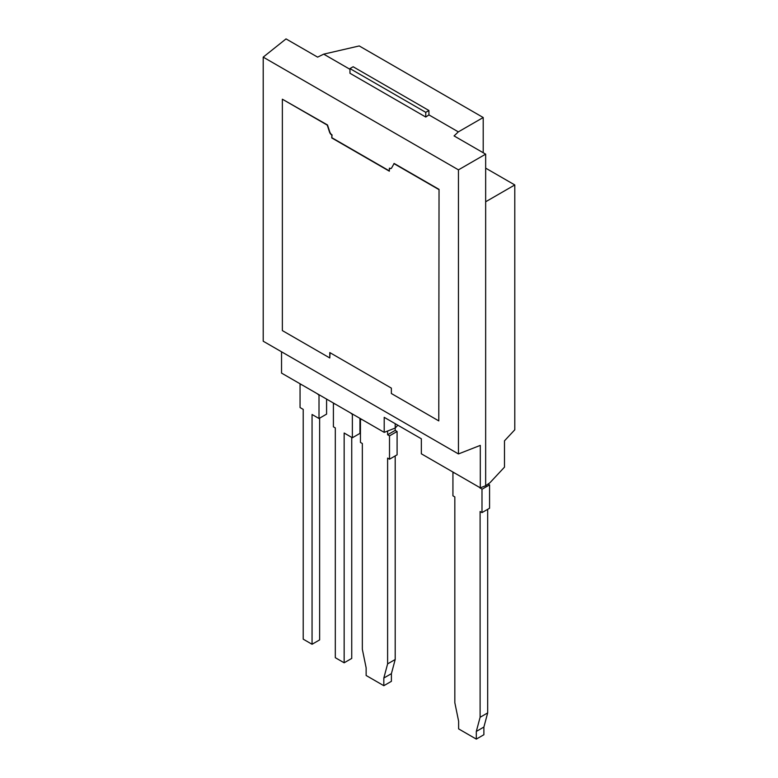 <?xml version="1.0" encoding="UTF-8"?>
<svg xmlns="http://www.w3.org/2000/svg" width="778" height="778" viewBox="0 0 778 778"><rect width="100%" height="100%" fill="white"/><g stroke="black" fill="none" stroke-linecap="round" stroke-linejoin="round"><path stroke-width="1.17" d="M389.35 168.272L389.35 171.189L331.798 137.959L331.798 135.041A3.569 2.062 60 0 1 329.512 132.036L327.246 125.112L282.365 99.205L282.365 330.592L329.784 357.968L329.784 352.57L391.363 388.125L391.363 393.522L438.782 420.898L439.035 189.365L394.154 163.458L391.635 167.902A3.569 2.062 60 0 1 391.139 168.447A3.569 2.062 60 0 1 389.35 168.272L389.603 168.126A3.569 2.062 60 0 0 391.256 168.359M438.782 420.898L439.035 189.365M438.782 189.511L393.901 163.604M331.798 137.959L332.05 134.895A3.569 2.062 60 0 1 329.765 131.89L327.499 124.966L282.365 99.205M329.784 357.968L330.037 352.716M428.931 114.901L425.77 117.04L425.77 112.343L428.931 110.515L428.931 114.901L458.339 131.881L483.206 117.517L483.206 152.741M425.77 112.343L349.964 68.581L349.964 73.268L425.77 117.04M349.964 68.581L353.124 66.752L428.931 110.515M349.964 69.31L323.706 54.149L317.619 57.134L286.032 38.9L263.207 57.134L458.456 169.857L485.657 154.151L454.07 135.917L458.339 131.881M485.657 168.126L514.793 184.95L514.793 429.787L504.494 440.825L504.494 467.131L489.926 482.749L485.657 485.744L480.298 487.845L421.345 453.807L421.345 438.782L384.206 417.329L384.206 432.364L281.539 373.09L281.539 351.802M323.706 54.149L359.232 45.941L483.206 117.517M362.344 419.741L360.447 419.089L360.447 442.429L362.344 443.518L362.344 649.299L366.137 667.825L366.137 675.489L383.826 685.7L383.826 678.037L387.609 663.887L387.609 458.106L389.506 459.205L397.091 454.829L397.091 431.489L395.195 430.39L395.195 428.056L384.206 432.364M395.195 423.679L395.195 428.056L397.85 425.216M458.456 169.857L458.456 453.944L263.207 341.211L263.207 57.134M389.35 170.897L332.05 137.813M458.456 453.944L480.298 445.386L480.298 487.845M485.657 154.151L485.657 201.774L514.793 184.95M485.657 201.774L485.657 485.744M383.826 678.037L391.402 673.66L391.402 681.324L383.826 685.7M391.402 673.66L395.195 659.511L387.609 663.887M389.506 459.205L389.506 435.865L387.609 434.766L387.609 431.022M395.195 659.511L395.195 455.918M395.195 430.39L387.609 434.766M397.091 431.489L389.506 435.865M335.308 404.132L333.412 403.471L333.412 426.821L335.308 427.91L335.308 657.692L344.148 662.798L344.148 433.015L352.366 437.761L352.366 414.411L350.47 412.885M351.734 437.392L351.734 658.421L344.148 662.798M352.366 437.761L359.942 433.385L359.942 418.35M301.952 384.877L300.055 384.215L300.055 407.555L303.216 409.384L303.216 639.166L312.056 644.272L312.056 414.489L319.009 418.506L319.009 395.156L317.113 393.629M319.641 418.136L319.641 639.895L312.056 644.272M319.009 418.506L326.585 414.12L326.585 399.095M454.829 473.141L452.932 472.479L452.932 495.819L454.829 496.918L454.829 702.69L458.621 721.225L458.621 728.889L476.311 739.1L483.887 734.724L483.887 727.06L476.311 731.437L480.104 717.277L480.104 511.506L481.99 512.605L481.99 489.255L480.104 487.728M483.887 727.06L487.68 712.901L480.104 717.277M476.311 739.1L476.311 731.437M487.68 712.901L487.68 509.318M481.99 512.605L489.576 508.229L489.576 484.879L488.098 484.033M489.576 484.879L481.99 489.255M481.407 487.407L480.104 488.166"/></g></svg>
